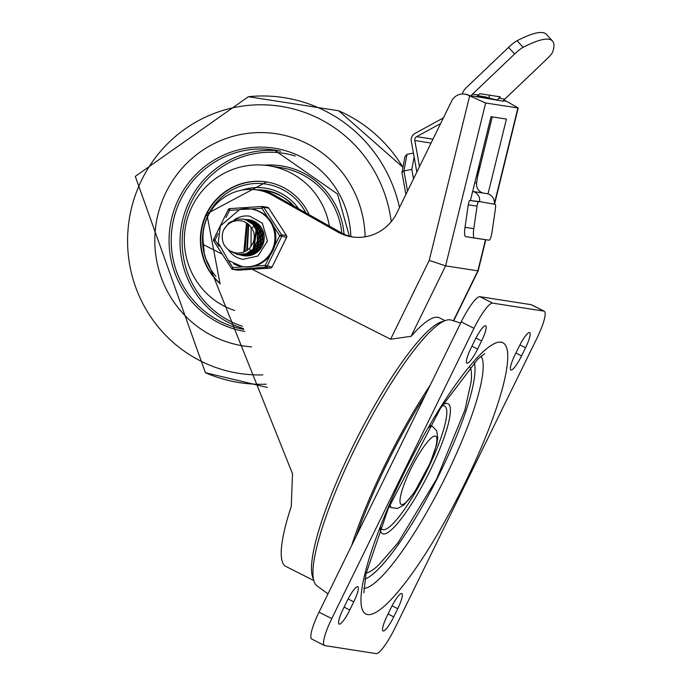 <?xml version="1.0" encoding="UTF-8"?>
<svg xmlns="http://www.w3.org/2000/svg" width="688" height="688" viewBox="0 0 688 688"><rect width="100%" height="100%" fill="white"/><g stroke="black" fill="none" stroke-linecap="round" stroke-linejoin="round"><path stroke-width="1.03" d="M518.976 346.726A16.374 3.182 -63.2 0 1 529.657 332.622A16.374 3.182 -63.2 0 1 525.563 347.75L521.573 355.902A16.374 3.182 -63.2 0 1 510.892 370.006A16.374 3.182 -63.2 0 1 514.977 354.879L518.976 346.726M475.012 339.872A16.374 3.182 -63.2 0 1 485.694 325.777A16.374 3.182 -63.2 0 1 481.609 340.904L477.61 349.057A16.374 3.182 -63.2 0 1 466.928 363.161A16.374 3.182 -63.2 0 1 471.013 348.033L475.012 339.872M393.734 616.844A16.374 3.182 -63.2 0 1 383.053 630.948A16.374 3.182 -63.2 0 1 387.146 615.82L391.137 607.667A16.374 3.182 -63.2 0 1 401.818 593.563A16.374 3.182 -63.2 0 1 397.733 608.691L393.734 616.844L388.049 613.971M349.779 609.998A16.374 3.182 -63.2 0 1 339.098 624.102A16.374 3.182 -63.2 0 1 343.183 608.975L347.173 600.822A16.374 3.182 -63.2 0 1 357.855 586.718A16.374 3.182 -63.2 0 1 353.77 601.845L349.779 609.998L344.086 607.126M470.102 367.28A116.453 22.618 -63.2 0 1 471.022 382.287L464.933 409.945L436.682 478.908L397.931 542.909L378.787 564.874A116.453 22.618 -63.2 0 1 366.162 573.035M380.154 528.625A72.782 14.138 116.8 0 0 423.731 483.045A72.782 14.138 116.8 0 0 447.217 403.469A72.782 14.138 116.8 0 0 442.659 404.888M441.971 405.963A69.144 13.433 -63.2 0 1 443.777 405.8A69.144 13.433 -63.2 0 1 423.584 477.386A69.144 13.433 -63.2 0 1 380.61 527.438M324.839 645.611A29.111 5.659 -63.2 0 1 324.495 645.507A29.111 5.659 -63.2 0 1 331.762 618.607L473.98 328.305A29.111 5.659 -63.2 0 1 492.625 303.124L543.907 311.114A29.111 5.659 -63.2 0 1 544.251 311.217A29.111 5.659 -63.2 0 1 536.984 338.118L394.774 628.419A29.111 5.659 -63.2 0 1 376.13 653.6L324.839 645.611M544.251 311.217L531.506 304.784A29.111 5.659 116.8 0 0 531.162 304.672L479.88 296.683A29.111 5.659 116.8 0 0 461.235 321.864L319.017 612.165A29.111 5.659 116.8 0 0 311.75 639.066L324.495 645.507M485.814 239.734L478.151 270.883L445.6 265.869L429.226 260.408L390.612 339.227L252.126 269.275M468.373 95.297L503.358 101.196L502.954 100.68L506.471 101.231L518.21 107.973L485.642 102.994L468.373 95.297A12.737 12.47 -81.1 0 0 451.629 101.076L396.778 213.048A43.671 42.751 -81.1 0 1 351.826 236.878A43.671 42.751 -81.1 0 1 337.679 231.968L340.612 232.424A43.671 42.751 -81.1 0 0 353.297 237.085M445.041 320.668L439.469 317.856A145.564 28.277 116.8 0 0 437.749 317.306A145.564 28.277 116.8 0 0 411.097 336.303L390.612 339.227M488.016 193.904L506.42 119.067L491.034 116.676L470.403 200.569M506.471 101.231A12.737 12.47 -81.1 0 0 503.822 100.259M222.301 254.207L203.553 244.739L204.198 253.15L205.987 259.178L209.014 265.138L292.495 473.705L291.265 506.359A145.564 28.277 116.8 0 0 285.898 566.439L313.78 580.526M492.281 116.865L477.446 177.203M257.174 189.948A47.79 46.784 -81.1 0 1 272.646 195.323L275.578 195.779A47.79 46.784 -81.1 0 0 260.098 190.413L257.174 189.948A47.79 46.784 -81.1 0 0 203.553 244.739M275.578 195.779L340.612 232.424M272.646 195.323L337.679 231.968M351.68 545.489A154.619 30.031 -63.2 0 1 430.249 385.117M356.375 535.9A151.025 29.335 -63.2 0 1 425.39 395.032M327.995 593.839L316.953 585.832A148.943 28.93 -63.2 0 1 358.001 442.418A148.943 28.93 -63.2 0 1 450.279 319.86A148.943 28.93 -63.2 0 1 451.19 320.075L460.633 323.076M416.842 172.103L411.304 141.203A7.276 7.129 98.9 0 1 414.984 133.438L443.373 117.923M440.621 123.548L416.653 136.645A3.638 3.56 -81.1 0 0 414.812 140.524L419.499 166.677M477.799 95.684L485.229 96.845L497.243 100.242M497.329 99.863L477.094 96.716M402.119 173.058L402.016 172.344L403.925 170.916L407.012 154.344L404.94 156.64L402.016 172.344M413.514 178.889L411.811 169.394L403.925 170.916L407.537 191.083M411.811 169.394L414.133 156.976M413.436 153.106L407.012 154.344M474.35 237.91A9.099 1.858 -81.8 0 1 473.817 228.622L465.002 227.35A9.099 1.858 98.2 0 0 465.527 236.638L488.996 240.189A9.099 1.858 -81.8 0 1 488.996 240.189L480.181 238.925A9.099 1.858 98.2 0 0 480.19 238.925L465.527 236.638M494.242 203.897A9.099 8.91 -81.1 0 0 486.829 193.638L472.656 191.427A9.099 8.91 98.9 0 1 479.588 201.61L495.119 204.319A4.549 0.929 -81.8 0 1 495.386 208.963L492.135 231.478A9.099 1.858 -81.8 0 1 489.005 240.189L480.19 238.925M469.818 200.483A4.549 0.929 98.2 0 0 468.253 204.843L477.068 206.108A4.549 0.929 -81.8 0 1 478.633 201.747L469.818 200.483L479.588 201.61M483.303 193.087A9.099 8.91 98.9 0 1 476.612 182.974L479.295 164.398M552.49 41.022L546.427 34.4A185.227 29.704 137.5 0 0 517.058 40.73A10.913 1.754 137.5 0 0 508.535 47.386L514.598 54.008A10.913 1.754 -42.5 0 1 523.121 47.352A185.227 29.704 -42.5 0 1 552.49 41.022A185.227 29.704 -42.5 0 1 552.705 51.961A10.913 1.754 -42.5 0 1 546.84 59.03L504.786 99.141L498.92 98.229A7.276 7.129 -81.1 0 0 497.415 100.267M488.755 97.722A14.56 14.25 98.9 0 1 489.899 95.245M462.25 93.998A14.56 14.25 98.9 0 1 466.094 87.866L508.535 47.386M503.504 100.766A7.276 7.129 98.9 0 1 504.786 99.141M514.598 54.008L472.544 94.118A7.276 7.129 -81.1 0 0 471.263 95.744M476.904 97.077A7.276 7.129 98.9 0 1 478.409 95.03L479.828 93.671L500.348 96.87L498.92 98.229M482.632 156.107L481.385 155.909M477.068 206.108L473.817 228.622M465.002 227.35L468.253 204.843M165.963 192.382A107.354 105.101 -81.1 0 0 243.44 345.935A107.354 105.101 -81.1 0 0 251.593 346.872A107.354 105.101 -81.1 0 1 243.44 345.935A107.354 105.101 -81.1 0 1 165.963 192.382A107.354 105.101 -81.1 0 1 276.481 133.79A107.354 105.101 -81.1 0 0 165.963 192.382M365.096 236.818A107.354 105.101 -81.1 0 0 276.481 133.79A107.354 105.101 -81.1 0 1 365.096 236.818M329.371 226.094A74.605 73.04 -81.1 0 0 268.879 165.748A74.605 73.04 -81.1 0 0 192.081 206.469A74.605 73.04 -81.1 0 0 234.651 310.469M309.17 214.708A58.222 57.001 -81.1 0 0 266.359 181.933A58.222 57.001 -81.1 0 0 206.417 213.71A58.222 57.001 -81.1 0 0 220.315 283.92M258.55 190.163A49.39 48.358 98.9 0 1 265.439 190.731L265.731 190.774A49.39 48.358 98.9 0 1 293.905 206.108M265.439 190.731A49.39 48.358 98.9 0 1 293.389 205.815M256.736 189.888A49.742 48.702 98.9 0 1 265.637 190.404M249.77 216.178A21.835 21.38 98.9 0 0 241.411 216.565A21.835 21.38 98.9 0 0 234.333 219.816A21.835 21.38 98.9 0 1 249.77 216.178L262.386 223.196L267.451 241.041L257.966 255.996L243.045 259.324A21.835 21.38 98.9 0 1 236.818 257.321A21.835 21.38 98.9 0 1 228.545 249.873L229.835 251.017L237.661 254.526L246.201 253.743L253.356 248.85L257.372 241.032L257.243 232.183L252.986 224.46L245.616 219.73L242.804 219.051L236.896 219.137L228.923 222.835L223.626 229.904A17.922 17.544 -81.1 0 0 224.529 245.642L227.418 248.953L230.678 251.223L234.875 252.763L238.263 253.132L242.95 252.401L246.433 250.802L249.821 247.938L252.1 244.515A14.809 14.5 -81.1 0 0 251.111 227.367L248.678 224.46L244.653 221.828L241.531 220.831L236.973 220.581L232.613 221.631L229.293 223.402L226.275 226.051L223.626 229.904M240.095 254.878L240.585 254.973A18.198 17.811 -81.1 0 0 264.011 240.49A18.198 17.811 -81.1 0 0 246.123 219.567M242.064 255.214A18.198 17.811 -81.1 0 0 244.343 255.833A18.198 17.811 98.9 0 1 242.064 255.214M247.594 219.799A18.198 17.811 98.9 0 1 249.942 219.902A18.198 17.811 -81.1 0 0 247.594 219.799A18.198 17.811 -81.1 0 0 247.482 219.799M219.042 246.338L214.966 240.052L213.736 239.304M270.169 255.162L265.155 265.396L265.62 267.271L270.582 268.045A1.823 1.823 0 0 0 272.095 267.03L265.155 265.396L253.984 266.144A29.111 28.5 -81.1 0 0 270.169 255.162A29.111 28.5 -81.1 0 0 274.667 245.977A29.111 28.5 -81.1 0 0 273.532 226.249A29.111 28.5 -81.1 0 0 268.01 217.726A29.111 28.5 -81.1 0 0 251.808 209.126L250.888 208.989A29.111 28.5 -81.1 0 0 239.751 209.505M273.532 226.249L279.681 235.743L286.604 237.334M250.793 208.971L261.853 208.232L263.71 207.286L268.698 208.111M226.042 217.451L229.5 210.39L229.74 208.627L262.102 206.477L261.853 208.232L268.01 217.726M233.628 263.848A29.111 28.5 -81.1 0 0 241.927 266.514L242.847 266.66A29.111 28.5 -81.1 0 0 243.956 266.815L232.793 267.555L231.675 268.621A1.823 1.78 98.9 0 0 233.266 269.429L232.793 267.555L227.952 260.081M272.078 266.996L286.629 237.369A1.823 1.823 0 0 0 286.518 235.58L281.538 234.789L279.681 235.743L274.667 245.977M286.526 235.623L268.69 208.068A1.823 1.823 0 0 0 267.443 207.26L262.498 206.495A1.823 1.78 98.9 0 1 263.71 207.286L281.538 234.789A1.823 1.78 98.9 0 1 281.641 236.603L267.107 266.265A1.823 1.78 98.9 0 1 265.62 267.271L233.266 269.429L238.211 270.195L270.582 268.045M243.956 266.815A29.111 28.5 -81.1 0 0 253.984 266.144M246.682 255.936L246.141 255.841M252.247 220.53L251.756 220.444M249.985 220.177L253.21 220.9M247.052 255.919L245.057 255.669M244.98 255.661L244.532 255.566M245.607 255.764L246.94 255.927M252.943 220.788L250.071 220.194M248.944 220.014L254.827 221.863L260.958 227.16M250.552 255.411L243.999 255.506M244.515 255.592L249.34 255.669M258.447 224.262L255.145 221.975L249.013 220.031M247.852 219.842L250.561 220.409L258.077 224.899L262.584 232.484L262.988 241.316L259.23 249.271L252.229 254.397L242.83 255.325M243.414 255.429L252.212 254.491L259.264 249.434L263.108 241.531L262.799 232.69L258.37 225.062L250.896 220.495L248.299 219.911M248.42 219.928L247.929 219.859M246.682 219.661L254.345 222.542L260.193 229.113L262.248 237.713L260.038 246.261L254.121 252.677L245.96 255.403L241.789 255.162M241.703 255.145L241.247 255.05M242.314 255.248L245.934 255.437L254.13 252.797L260.107 246.45L262.403 237.928L260.434 229.31L254.655 222.68L246.768 219.678M245.685 219.506L250.243 220.745L257.217 226.06L260.855 234.101L260.288 242.924L255.678 250.389L248.162 254.68L240.662 254.99M241.299 255.093L248.144 254.749L255.704 250.544L260.391 243.131L261.044 234.316L257.493 226.232L250.57 220.839L245.754 219.524M244.507 219.326L253.734 223.419L258.817 230.609L259.918 239.39L256.787 247.62L250.208 253.313L241.806 255.085L239.544 254.818M239.476 254.801L239.037 254.706M240.112 254.913L250.2 253.416L256.839 247.8L260.055 239.596L259.049 230.807L254.035 223.566L244.593 219.343M243.423 219.154L249.839 221.278L256.177 227.358L258.903 235.76L257.372 244.464L251.98 251.344L244.042 254.741L238.504 254.655M238.426 254.637L231.555 251.662M239.02 254.741L244.025 254.792L251.989 251.481L257.458 244.661L259.075 235.975L256.435 227.539L250.157 221.398L243.5 219.171M237.919 254.569L246.184 253.829L253.39 249.013L257.484 241.239L257.45 232.389L253.27 224.623L245.951 219.816L242.916 219.068M251.034 246.381L251.12 227.367M246.743 250.613L248.299 224.133M247.362 250.183L248.712 224.503M244.73 251.713L247.061 223.17M245.005 251.593L247.224 223.29M243.827 252.1L246.562 222.843M243.948 252.049L246.622 222.886M253.158 249.271L256.228 229.018M253.915 248.411L256.71 230.119M251.61 228.012A15.463 15.145 98.9 0 1 252.1 227.633M252.221 227.539A15.463 15.145 98.9 0 1 252.694 227.203M252.814 227.126A15.463 15.145 98.9 0 1 253.287 226.816M253.399 226.748A15.463 15.145 98.9 0 1 253.863 226.481M254.543 226.12A15.463 15.145 98.9 0 1 254.99 225.913M249.477 249.047L249.847 249.538M249.942 249.658L250.32 250.105M525.563 347.75L519.896 344.886M521.573 355.902L515.88 353.03M481.609 340.904L475.941 338.04M477.61 349.057L471.925 346.184M397.733 608.691L392.065 605.827M353.77 601.845L348.102 598.981M501.088 342.185A151.928 29.507 116.8 0 0 374.521 542.325A151.928 29.507 116.8 0 0 427.506 550.581A151.928 29.507 116.8 0 0 501.088 342.185M363.763 588.421A130.789 25.404 116.8 0 0 442.711 482.572A130.789 25.404 116.8 0 0 481.058 356.221M390.113 504.218A45.485 8.832 116.8 0 0 391.558 507.701L397.561 508.432L404.088 504.863L414.511 492.195L430.292 462.826L436.691 444.448L437.749 438.075L436.76 430.946L432.58 426.491A45.485 8.832 116.8 0 0 432.047 426.319A45.485 8.832 116.8 0 0 428.925 427.386M435.22 436.063A38.21 7.422 -63.2 0 1 416.713 488.48A38.21 7.422 -63.2 0 1 403.392 486.399A38.21 7.422 -63.2 0 1 435.22 436.063M474.23 362.714A123.745 24.037 -63.2 0 1 436.708 479.536A123.745 24.037 -63.2 0 1 364.95 579.072M331.762 618.607L319.017 612.165M492.625 303.124L479.88 296.683M461.235 321.864L473.98 328.305M531.162 304.672L543.907 311.114M485.513 239.691L477.842 270.891L453.401 320.78M517.883 108.016L494.242 204.181M411.097 336.303L445.6 265.869L485.642 102.994M443.545 321.33A145.564 28.277 116.8 0 0 356.565 439.056A145.564 28.277 116.8 0 0 313.418 578.935M469.655 95.942L429.226 260.408M414.812 140.524L431.066 143.052M432.967 139.182L416.653 136.645M476.612 182.974L474.797 182.69M523.121 47.352L517.058 40.73M478.409 95.03L472.544 94.118M391.24 221.656A135.14 132.311 -81.1 0 0 282.106 106.545A135.14 132.311 -81.1 0 0 141.633 180.093A135.14 132.311 -81.1 0 0 262.79 374.891M399.504 207.475A144.231 141.203 -81.1 0 0 248.385 96.707L135.295 176.377L205.402 372.715A144.231 141.203 -81.1 0 0 266.196 384.188M402.936 167.373A144.231 141.203 -81.1 0 0 338.642 110.751M341.798 233.069A74.605 73.04 -81.1 0 0 280.601 167.58L268.879 165.748M344.06 234.169A76.42 74.82 -81.1 0 0 264.269 165.189M278.709 150.827A90.979 89.07 -81.1 0 0 189.467 201.051A90.979 89.07 -81.1 0 0 243.423 328.529M295.212 156.021A89.156 87.29 -81.1 0 0 191.427 201.911A89.156 87.29 -81.1 0 0 242.339 326.224M280.627 151.248A90.979 89.07 -81.1 0 0 274.331 150.027A90.979 89.07 -81.1 0 0 180.669 199.683A90.979 89.07 -81.1 0 0 243.819 329.389M350.82 236.526A92.794 90.85 -81.1 0 0 279.595 149.176A92.794 90.85 -81.1 0 0 178.708 198.823A92.794 90.85 -81.1 0 0 244.747 331.401M266.583 181.967A58.222 57.001 -81.1 0 0 206.856 213.779A58.222 57.001 -81.1 0 0 219.936 283.267M215.946 276.456A56.038 54.868 98.9 0 1 208.326 214.673A56.038 54.868 98.9 0 1 256.744 183.455A56.038 54.868 98.9 0 1 305.868 212.85M256.426 189.845A49.742 48.702 98.9 0 1 265.491 190.378A49.742 48.702 98.9 0 1 279.681 194.945M298.601 208.756A51.927 50.843 -81.1 0 0 241.789 190.172M231.632 268.561L213.805 241.092L214.966 240.052L218.139 233.576M229.723 208.636A1.823 1.78 98.9 0 0 228.27 209.642L229.5 210.39L238.693 209.78M262.102 206.477A1.823 1.823 0 0 1 262.498 206.495A1.823 1.78 98.9 0 0 262.119 206.477L229.758 208.636A1.823 1.823 0 0 0 228.227 209.642L213.701 239.304A1.823 1.823 0 0 0 213.805 241.092L231.632 268.604A1.823 1.823 0 0 0 232.879 269.412L237.824 270.178M267.443 207.26A1.823 1.78 -81.1 0 1 268.655 208.051L286.483 235.554A1.823 1.78 -81.1 0 1 286.586 237.369L272.052 267.03A1.823 1.78 -81.1 0 1 270.565 268.045L238.211 270.195M241.927 266.514A29.111 28.5 -81.1 0 0 274.572 242.142A29.111 28.5 -81.1 0 0 250.888 208.989L239.691 209.505L220.332 225.965L218.216 242.778L228.416 260.468L241.927 266.514M243.045 259.324A21.835 21.38 98.9 0 1 236.818 257.321A21.835 21.38 98.9 0 1 228.545 249.873M363.84 592.858L365.947 574.016L388.049 509.034L440.475 408.311L477.73 359.196L484.679 353.641M432.58 426.491L430.163 425.27M391.558 507.701L389.141 506.48M478.151 270.883L453.667 320.866M518.21 107.973L494.543 204.224M464.744 94.127L467.728 94.591M402.016 172.731L405.894 194.437M267.357 387.447L205.402 372.715M402.953 167.296L338.702 110.777L248.385 96.707M349.349 236.122L337.507 194.007L274.331 150.027M266.557 181.967L206.804 213.787L219.962 283.31M265.491 190.378L294.292 206.323"/></g></svg>
